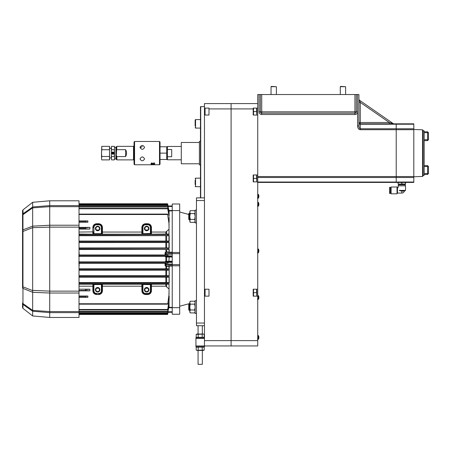 <?xml version="1.0" encoding="UTF-8"?>
<svg xmlns="http://www.w3.org/2000/svg" width="451" height="451" viewBox="0 0 451 451"><rect width="100%" height="100%" fill="white"/><g stroke="black" fill="none" stroke-linecap="round" stroke-linejoin="round"><path stroke-width="0.68" d="M172.231 210.572L179.69 210.572L179.69 203.999L172.231 203.999L172.231 253.625L179.69 253.625L179.69 252.464L172.231 252.464M172.231 203.999L179.69 203.999M172.231 265.786L179.69 265.786L179.69 264.624L172.231 264.624L172.231 314.251L179.69 314.251L179.69 307.678L172.231 307.678M172.231 264.624L172.231 253.625M179.69 264.624L179.69 253.625M179.69 314.251L172.231 314.251M179.69 210.572L179.69 252.464M179.69 265.786L179.69 307.678M98.498 288.15L96.7 288.217A1.81 1.81 0 0 0 96.283 290.934A1.81 1.81 0 0 0 99.034 290.934A1.81 1.81 0 0 0 98.617 288.217L96.7 288.217M145.825 230.1L147.46 230.123M145.701 230.033L147.624 230.033M96.818 230.1L98.453 230.123M96.7 230.033L98.617 230.033M147.624 288.217L145.701 288.217A1.81 1.81 0 0 0 145.29 290.934A1.81 1.81 0 0 0 148.035 290.934A1.81 1.81 0 0 0 147.624 288.217M147.505 288.15L145.701 288.217M166.639 261.428L168.911 261.236L168.646 261.789L165.906 261.789L165.838 261.236L166.047 261.789L165.573 262.099L166.639 261.236L165.945 261.23M93.396 227.338L93.396 227.434A3.196 3.196 0 0 1 96.593 224.237L95.894 224.31M101.509 225.866L101.717 226.312M79.015 232.051L93.396 231.876L93.396 233.511L92.861 234.035L92.861 227.451C93.086 225.19 94.332 223.944 96.593 223.719L96.593 224.237L98.724 224.237A3.196 3.196 0 0 1 101.92 227.434L101.915 227.338M150.735 226.346L150.516 225.866M142.403 227.338L142.403 227.434A3.196 3.196 0 0 1 145.6 224.237L144.901 224.31M101.915 290.912L101.92 290.822A3.196 3.196 0 0 1 98.724 294.018L98.87 294.013M93.599 291.938L93.808 292.389M150.922 290.912L150.927 284.581L150.927 290.822A3.196 3.196 0 0 1 147.731 294.018L148.43 293.939M142.815 292.389L142.606 291.938M145.453 294.013L145.6 294.018A3.196 3.196 0 0 1 142.403 290.822L142.403 290.912M93.396 233.511L93.396 231.876M96.069 224.277L95.403 224.463M92.861 234.204L93.396 233.669L93.926 233.708L93.926 234.238L79.015 234.035M101.892 227.039L101.836 226.706M99.913 224.463L99.248 224.277M96.593 223.719L98.724 223.719C100.985 223.944 102.225 225.19 102.45 227.451L101.92 227.434L101.92 233.669L102.45 234.204L93.926 234.238M101.92 231.876L102.45 232.051L102.45 234.035L101.92 233.511M142.403 233.669L142.933 233.708L142.933 234.238L141.868 234.204L142.403 233.669L142.403 227.434L141.868 227.451L141.868 232.051L142.403 231.876L142.403 233.511L141.868 234.035L141.868 232.051L102.45 232.051L102.45 227.451M145.075 224.277L144.405 224.463M141.868 227.451L142.403 227.434L141.868 227.451C142.093 225.19 143.339 223.944 145.6 223.719L145.6 224.237L147.731 224.237A3.196 3.196 0 0 1 150.927 227.434L150.922 227.338M150.899 227.039L150.843 226.706M148.92 224.463L148.255 224.277M145.6 223.719L147.731 223.719C149.991 223.944 151.232 225.19 151.457 227.451L150.927 227.434L150.927 233.669L151.457 234.204L142.933 234.238M150.927 231.876L151.457 232.051L151.457 234.035L150.927 233.511L150.927 231.876M150.392 234.238L150.392 227.434A2.661 2.661 0 0 0 147.731 224.767L145.6 224.767A2.661 2.661 0 0 0 142.933 227.434L142.933 233.708L150.927 233.511M101.92 284.739L102.45 284.215L141.868 284.215L142.403 284.739L142.403 286.374L141.868 286.199L141.868 284.045L142.933 284.012L142.933 284.542L142.403 284.581L141.868 284.045M142.426 291.211L142.488 291.543M144.405 293.787L145.075 293.973M142.933 284.012L151.457 284.045L150.927 284.581L142.933 284.542L142.933 290.822L142.403 290.822L142.403 284.581M148.249 293.973L148.92 293.787M150.927 284.739L151.457 284.215L169.035 284.147L169.181 268.852L168.646 265.662L169.181 265.622L169.181 266.062L165.838 266.468L165.043 265.368L165.043 263.294L165.573 263.271L165.573 264.032L165.573 263.096L168.088 263.074L168.093 262.099L165.573 262.099M151.457 284.045L151.457 286.199L150.927 286.374M102.45 284.045L101.385 284.542L101.385 284.012L102.45 284.045L102.45 286.199L101.92 286.374L101.92 290.822L102.45 290.799C102.225 293.06 100.985 294.306 98.724 294.531L98.724 294.018L99.293 293.962M99.248 293.973L99.913 293.787M101.92 284.581L101.92 290.822L101.385 290.822L101.385 284.542L93.396 284.581L93.396 290.822L93.396 284.581L92.861 284.045L101.385 284.012M93.926 284.012L93.926 290.822A2.661 2.661 0 0 0 96.593 293.483L96.593 294.018A3.196 3.196 0 0 1 93.396 290.822L93.396 290.912M93.419 291.211L93.481 291.543M95.403 293.787L96.069 293.973M79.015 284.215L92.861 284.215L93.396 284.739M93.396 286.374L92.861 286.199L92.861 284.045M148.3 293.962L147.731 294.018L147.731 293.483A2.661 2.661 0 0 0 150.392 290.822L151.457 290.799C151.232 293.06 149.991 294.306 147.731 294.531L147.731 294.018L145.6 294.018L145.6 294.531C143.339 294.306 142.093 293.06 141.868 290.799L141.868 286.199L102.45 286.199L102.45 290.799M79.015 252.87L79.28 254.984L78.75 255.001M79.015 252.132L79.28 252.881M78.75 256.32L79.382 256.337L79.015 256.811M79.015 261.422L79.399 261.884L78.75 261.907M78.75 263.271L79.28 263.294L79.015 265.38M79.28 265.368L79.015 266.118M168.911 307.289L169.181 307.757L168.646 307.61M168.646 256.461L169.181 257.019L168.911 261.236L169.181 256.461M165.573 261.907L164.919 261.884L165.838 261.236L165.838 257.014L166.639 257.014L166.639 261.236M165.043 265.368L166.639 266.473L166.639 268.802L168.911 268.852M165.573 265.442L165.573 264.032A0.53 0.513 0 0 0 166.109 264.545L166.239 266.496M165.974 266.051L165.838 268.796L166.639 268.802M168.646 210.64L169.181 210.493L168.911 210.961M79.015 249.527L168.911 249.459L169.181 252.628L168.646 252.588L168.911 252.137L166.639 251.776L165.573 252.808L165.573 254.217L165.573 252.808L165.043 252.881L165.838 251.782L165.974 252.199M165.838 249.527L166.109 253.704A0.53 0.513 180 0 0 165.573 254.217L165.573 255.165L168.088 255.181L168.093 256.145L167.71 256.089L167.704 255.238L168.088 255.181M166.239 251.754L166.639 251.776L166.639 249.516M165.573 255.001L165.043 254.984L165.043 252.881M168.911 257.014L166.639 257.014L166.374 256.461L165.889 256.461L165.838 257.014L164.936 256.337L166.374 256.461M165.985 257.019L166.053 256.461L165.573 256.32M169.035 304.938L168.911 306.505M169.035 301.837L168.911 304.34M168.911 249.459L169.035 223.95L167.654 214.501L169.035 223.95M168.911 222.275L169.035 227.039M169.035 291.211L168.911 295.974M168.911 211.728L167.699 204.653L169.035 211M169.035 297.497L168.911 300.868M97.658 226.684A1.81 1.81 0 0 1 99.226 229.401A1.81 1.81 0 0 1 96.091 229.401A1.81 1.81 0 0 1 97.658 226.684M146.665 287.941A1.81 1.81 0 0 1 148.232 290.658A1.81 1.81 0 0 1 145.098 290.658A1.81 1.81 0 0 1 146.665 287.941M146.665 226.684A1.81 1.81 0 0 1 148.232 229.401A1.81 1.81 0 0 1 145.098 229.401A1.81 1.81 0 0 1 146.665 226.684M97.658 287.941A1.81 1.81 0 0 1 99.226 290.658A1.81 1.81 0 0 1 96.091 290.658A1.81 1.81 0 0 1 97.658 287.941M146.665 226.233A2.266 2.266 0 0 1 148.627 229.627A2.266 2.266 0 0 1 144.703 229.627A2.266 2.266 0 0 1 146.665 226.233M97.658 226.233A2.266 2.266 0 0 1 99.62 229.627A2.266 2.266 0 0 1 95.697 229.627A2.266 2.266 0 0 1 97.658 226.233M146.665 287.49A2.266 2.266 0 0 1 148.627 290.884A2.266 2.266 0 0 1 144.703 290.884A2.266 2.266 0 0 1 146.665 287.49M97.658 287.49A2.266 2.266 0 0 1 99.62 290.884A2.266 2.266 0 0 1 95.697 290.884A2.266 2.266 0 0 1 97.658 287.49M168.003 206.006L172.231 205.955M168.003 312.244L167.71 314.054L168.093 312.25L167.71 314.054L79.015 314.054M168.082 312.295L172.231 312.295L168.088 312.244M79.015 297.327L87.894 297.327L85.555 297.108L85.555 296.251L87.877 296.031L79.015 296.031M87.894 297.327L87.877 296.031M79.015 290.861L89.896 290.861L85.555 290.444L85.56 289.593L89.873 289.181L79.015 289.181M89.896 290.861L89.873 289.181M79.015 229.069L89.873 229.069L79.015 228.657L85.555 228.657L85.555 227.806L89.896 227.389L79.015 227.389M89.873 229.069L89.896 227.389M79.015 222.219L87.877 222.219L85.555 221.999L85.555 221.148L87.894 220.922L79.015 220.922M87.877 222.219L87.894 220.922M167.778 303.754L169.035 294.3L167.778 303.754L79.015 303.754M169.035 294.3L169.035 289.023L165.838 286.199L165.838 284.215M79.015 214.501L167.778 214.501M167.733 208.774L168.138 210.747L167.733 208.774L79.015 208.774M169.035 212.026L167.721 205.571L169.035 211.795L169.035 216.181L168.138 210.747M169.035 216.181L167.738 209.061M169.181 222.18L169.035 217.467M169.035 220.753L169.181 217.297M168.138 307.503L169.035 302.069L169.181 296.07M167.733 309.476L79.015 309.476M167.738 309.189L169.035 300.789M169.035 307.244L169.181 306.579M167.716 313.603L79.015 313.603M167.721 312.678L169.035 306.229L167.721 312.678L79.015 312.678M169.035 304.684L167.687 311.286L169.035 304.684L169.035 302.069M167.727 311.286L79.015 311.286M79.015 283.786L167.687 283.786L167.727 282.935L169.035 282.715M167.687 283.786L169.035 284.017M169.035 213.233L167.727 206.964M169.035 213.565L167.687 206.964L79.015 206.964M79.015 276.863L167.693 276.863L167.721 276.012L169.035 275.792M167.693 276.863L169.035 277.089M79.015 205.571L167.721 205.571M79.015 269.94L167.699 269.94L167.716 269.089L169.035 268.869M167.699 269.94L169.035 270.16M79.015 204.653L167.716 204.653M79.015 249.166L169.035 249.431M167.716 249.166L167.699 248.315L169.035 248.039M79.015 242.238L167.721 242.238L167.693 241.386L169.035 241.178M167.721 242.238L169.035 242.441M79.015 235.315L169.035 235.535M167.727 235.315L167.687 234.464L169.035 234.232M79.015 235.71L168.911 235.647M79.015 242.542L168.911 242.491M166.639 235.698L166.639 241.071L168.911 241.116M166.639 241.071L165.838 241.065L165.838 235.71M79.015 241.065L165.838 241.065M166.639 242.537L166.639 247.943L168.911 248.005M166.639 247.943L165.838 247.937L165.838 242.542M79.015 247.937L165.838 247.937M79.015 263.012L167.704 263.012L167.71 262.161L168.093 262.099M79.015 270.239L168.911 270.183M79.015 268.796L165.838 268.796M79.015 277.213L168.911 277.156M166.639 270.234L166.639 275.691L168.911 275.741M166.639 275.691L165.838 275.685L165.838 270.239M79.015 275.685L165.838 275.685M166.639 277.207L166.639 282.551L168.911 282.602M166.639 282.551L165.838 282.546L165.838 277.213M79.015 282.546L165.838 282.546M169.035 306.229L169.035 305.017M167.71 204.196L168.088 206.006L167.71 204.196L79.015 204.196M172.231 210.882L169.181 210.882L169.035 211.367M169.181 211.654L169.035 213.306M169.181 213.842L169.035 216.412M172.231 307.368L169.181 307.368L169.035 306.894M166.639 231.662L166.639 234.046L165.838 234.035L165.838 232.051L169.035 229.226M166.639 234.046L169.035 234.103M169.035 289.023L169.035 284.147M79.28 263.294L165.043 263.294M79.382 256.337L164.936 256.337M79.399 261.884L164.919 261.884M79.28 254.984L165.043 254.984M167.704 263.012L168.088 263.074M165.573 256.145L168.093 256.145M79.015 286.199L92.861 286.199L92.861 290.799L93.926 290.822M151.457 290.799L151.457 286.199L165.838 286.199M165.838 232.051L151.457 232.051L151.457 227.451M151.457 234.204L165.838 234.035M102.45 234.204L141.868 234.204M166.047 261.789L172.231 261.789L168.646 261.789L169.181 261.789L169.181 261.23L172.231 261.23M172.231 256.461L166.053 256.461M22.962 304.453L22.962 308.377L22.55 307.537L22.55 302.942A1.065 0.801 0 0 0 22.962 303.574L22.956 304.453L32.664 311.229L32.664 310.401L22.962 303.574L22.962 288.409A1.065 0.705 180 0 1 22.55 287.856L22.55 286.577A1.065 0.299 180 0 0 22.962 286.808L22.962 231.442A1.065 0.299 180 0 0 22.55 231.673L22.55 210.713L22.962 209.878L23.08 213.712M22.55 287.856L22.55 286.577M32.664 290.607L22.956 286.808L22.962 288.409L32.669 292.293L49.717 293.026L49.717 291.126L32.669 290.382L32.664 292.113M22.55 303.641A1.065 1.026 0 0 0 22.956 304.448M32.664 207.02L22.956 213.802L22.956 231.442L32.664 227.642L32.664 226.137L22.962 229.841A1.065 0.705 180 0 0 22.55 230.393L22.55 231.673M32.664 207.849L49.717 206.659L49.717 205.617L32.669 206.947L32.664 207.849L22.962 214.676A1.065 0.801 180 0 0 22.55 215.307L22.55 214.608A1.065 1.026 180 0 1 22.956 213.802M79.015 205.617L49.717 205.617L49.717 200.796L79.015 200.796L79.015 293.026L49.717 293.026L49.717 311.585L32.664 310.401M32.664 227.642L49.717 227.118L49.717 225.229L32.664 226.137M79.015 206.665L49.717 206.665L49.717 225.224L79.015 225.224M79.015 227.124L49.717 227.118M32.664 311.229L49.717 312.633L49.717 311.585L79.015 311.585L79.015 317.453L49.717 317.453L49.717 312.633L79.015 312.633M22.55 286.244L22.55 232.011M22.55 216.942L22.55 213.047M32.669 206.947L32.669 202.29L49.717 200.796M32.669 208.001L32.669 225.957M32.669 227.873L32.669 290.382M32.669 310.249L32.669 292.293M22.962 308.377L32.669 315.959L32.669 311.303M49.717 227.124L49.717 291.126L79.015 291.126M79.015 311.585L79.015 293.026M188.744 309.905L188.744 304.233L189.104 303.873L189.104 310.26L189.809 310.26L188.744 309.905L189.104 310.26M189.104 219.705L188.744 219.349L188.744 213.678L189.104 213.317L189.104 219.705L189.809 219.705M196.467 323.046L204.461 323.046L204.461 200.532L196.467 200.532L196.467 325.712L204.461 325.712M204.461 197.865L196.467 197.865L196.467 200.532M195.136 313.456L196.467 313.456L195.136 313.456L195.136 300.676L196.467 300.676M196.467 222.901L195.136 222.901L195.136 210.121L196.467 210.121L195.136 210.121M189.809 312.126L190.26 312.909L189.809 312.126L189.809 302.007L190.26 301.223L189.809 302.683L190.26 304.143L189.809 307.069L190.26 309.989L189.809 311.449L190.26 312.909L194.685 312.909L195.136 311.449L194.685 309.989L190.26 309.989M190.26 301.223L194.685 301.223L195.136 302.683L194.685 304.143L190.26 304.143M194.685 304.143L195.136 307.069L194.685 309.989M190.26 222.354L189.809 221.571L189.809 211.451L190.26 210.668L189.809 212.128L190.26 213.588L189.809 216.514L190.26 219.434L189.809 220.894L190.26 222.354L194.685 222.354L195.136 220.894L194.685 219.434L190.26 219.434M190.26 210.668L194.685 210.668L195.136 212.128L194.685 213.588L190.26 213.588M194.685 213.588L195.136 216.514L194.685 219.434M202.33 364.329L198.068 364.329L202.33 364.329L202.33 350.427M257.73 108.11L253.197 108.11L253.197 115.039L257.73 115.039L257.73 103.583L204.461 103.583L204.461 108.11L208.988 108.11L208.988 115.039L204.461 115.039L204.461 289.221L208.988 289.221L205.07 289.221L205.07 296.144L208.988 296.144L208.988 289.221L208.988 296.144L204.461 296.144L204.461 345.951L195.937 345.951L195.937 338.492L204.461 338.492M197.014 346.802L196.202 347.135L196.202 350.094L197.014 350.427L203.378 350.427L204.196 350.094L197.2 350.314M202.33 350.145L203.198 350.314M202.195 350.094L202.195 347.135L204.196 347.135L203.198 346.915M203.378 346.802L204.196 347.135L204.196 350.094M202.195 347.135L198.198 347.135L198.198 350.094M196.202 347.135L198.198 347.135M198.068 347.084L197.2 346.915M256.709 115.039L256.709 108.11M256.489 115.039L253.53 115.039L253.53 108.11L256.489 108.11L256.698 113.646M256.489 111.572L253.53 111.572L253.31 113.302M253.53 108.11L253.31 109.841M253.197 108.392L253.31 108.11M256.709 181.888L256.709 174.96M256.489 181.888L253.53 181.888L253.53 174.96L256.489 174.96L256.698 180.496M253.31 180.158L253.53 178.427L256.489 178.427M253.53 174.96L253.31 176.696M253.197 181.606L253.31 181.888M256.709 296.144L256.709 289.221M256.489 296.144L253.53 296.144L253.53 289.221L256.489 289.221L256.698 294.757M253.31 294.413L253.53 292.682L256.489 292.682M253.53 289.221L253.31 290.951M203.378 337.641L204.196 337.314L204.196 334.349L203.378 334.022L197.014 334.022L196.202 334.349L203.198 334.135M198.068 334.298L197.2 334.135M204.196 337.314L198.198 337.314L198.198 334.349M202.195 337.314L202.195 334.349M202.33 337.365L203.198 337.528M198.198 337.314L196.202 337.314L197.2 337.528M197.014 337.641L196.202 337.314L196.202 334.349M258.716 298.596L258.716 298.596A3.721 3.721 0 0 0 258.88 297.756L258.88 297.756M258.716 296.358L258.716 296.358A3.721 3.721 0 0 1 258.88 297.198L258.88 297.198M258.716 297.756A3.557 3.557 0 0 0 258.716 297.198M257.73 295.614L258.4 295.614A3.726 3.726 0 0 1 258.727 296.358A3.726 3.726 0 0 0 258.4 295.614L258.4 299.34A3.726 3.726 0 0 0 258.727 298.596M257.459 299.34L258.4 299.34M258.716 251.985L258.716 251.985A3.721 3.721 0 0 0 258.88 251.151L258.88 251.151M258.716 249.753L258.716 249.753A3.721 3.721 0 0 1 258.88 250.587L258.88 250.587M258.716 204.54L258.716 204.54A3.557 3.557 0 0 0 258.716 203.982L258.716 203.982M258.716 205.38L258.716 205.38A3.721 3.721 0 0 0 258.88 204.54M258.716 203.142L258.716 203.142A3.721 3.721 0 0 1 258.88 203.982M258.4 202.398L257.73 202.398L258.4 202.398A3.726 3.726 0 0 1 258.727 203.142A3.726 3.726 0 0 0 258.4 202.398L258.4 206.124A3.726 3.726 0 0 0 258.727 205.38A3.726 3.726 0 0 1 258.4 206.124L257.459 206.124M258.716 251.151A3.557 3.557 0 0 0 258.716 250.587M258.727 249.753A3.726 3.726 0 0 0 258.4 249.003L258.4 252.735A3.726 3.726 0 0 0 258.727 251.985M257.459 252.735L258.4 252.735M258.716 196.551L258.716 196.551A3.557 3.557 0 0 0 258.716 195.988L258.716 195.988M258.716 197.386L258.716 197.386A3.721 3.721 0 0 0 258.88 196.551M258.716 195.153L258.716 195.153A3.721 3.721 0 0 1 258.88 195.988M258.727 195.153A3.726 3.726 0 0 0 258.4 194.404L258.4 198.136A3.726 3.726 0 0 0 258.727 197.386M257.459 198.136L258.4 198.136M258.716 337.709L258.716 337.709A3.557 3.557 0 0 0 258.716 337.151L258.716 337.151M258.716 338.549L258.716 338.549A3.721 3.721 0 0 0 258.88 337.709M258.716 336.311L258.716 336.311A3.721 3.721 0 0 1 258.88 337.151M258.727 336.311A3.726 3.726 0 0 0 258.4 335.567L258.4 339.293A3.726 3.726 0 0 0 258.727 338.549M257.459 339.293L258.4 339.293M204.461 108.11L204.461 115.039M195.937 345.951L195.937 346.802L204.461 346.802L204.461 345.951L231.092 345.951L231.092 340.623L231.092 345.951L257.73 345.951L257.73 115.039M231.092 103.583L231.092 340.623L231.092 103.583M208.988 108.11L205.07 108.11L205.07 115.039L208.988 115.039L208.988 111.572M205.07 115.039L204.726 114.689L204.726 108.46L205.07 108.11M204.726 111.572L204.726 109.976M256.822 113.522L256.822 109.627M204.726 294.283L205.07 296.144L204.726 295.8L204.726 291.087M256.822 294.633L256.822 290.737M256.822 180.372L256.822 176.476M195.937 338.492L195.937 337.641L204.461 337.641M257.73 174.96L253.197 174.96L253.197 181.888L257.73 181.888M257.73 289.221L253.197 289.221L253.197 296.144L257.73 296.144M257.73 177.091L257.73 176.544L396.22 176.544L396.22 123.828L360.27 123.828A1.33 1.33 0 0 1 358.934 122.492L389.298 122.492L393.216 123.591L359.509 100.252A1.33 1.33 0 0 1 358.934 99.158A1.33 1.33 0 0 0 359.509 100.252L360.27 102.394L360.27 123.828A1.33 1.33 0 0 1 358.934 122.492M393.216 123.591A1.33 1.33 0 0 0 393.977 123.828A1.33 1.33 0 0 1 393.216 123.591L359.509 100.252M358.934 102.394L360.27 102.394L389.298 122.492L389.298 123.828M257.73 103.583L257.73 94.53L358.934 94.53L358.934 125.936C359.019 127.65 359.458 128.591 360.27 128.761L360.27 124.217L396.22 124.217L396.22 177.485L396.22 176.544L413.804 176.544L413.804 182.418L257.73 182.418L396.22 182.418L396.22 177.485L396.22 182.418L413.804 182.418M360.27 129.702L413.804 129.702L413.804 128.761L360.27 128.761L360.27 129.702A3.766 2.661 -90 0 1 357.604 125.936L358.934 125.936M261.721 114.503L261.721 113.173A1.33 1.33 0 0 1 260.39 111.842A1.33 1.33 0 0 0 261.721 113.173L354.943 113.173A1.33 1.33 0 0 0 356.273 111.842L354.943 111.842L354.943 114.503L261.721 114.503A2.661 2.661 0 0 1 259.06 111.842L260.39 111.842L260.39 94.53M356.273 94.53L356.273 111.842L357.604 111.842L357.604 125.936M398.684 184.713L398.994 184.177L404.637 184.177L404.947 184.713M401.818 184.098C395.612 184.098 408.02 184.098 401.818 184.098M399.952 184.098L403.679 184.098L399.952 184.098L401.818 183.94L401.818 182.576L399.952 182.418L398.086 182.576L398.086 183.94L399.952 184.098M401.818 183.94L405.545 184.098L405.545 182.576L403.679 182.418L405.545 182.576M403.679 184.098L405.545 183.94M403.679 182.418L401.818 182.576M401.818 191.072L401.818 193.073A2.661 2.661 0 0 0 404.395 191.072L401.818 191.072L399.208 190.412L400.437 190.852M399.208 190.412C397.951 186.979 397.951 186.979 399.208 190.412L405.545 190.412L405.545 185.829L398.086 185.829L398.086 187.746L397.449 187.746L397.449 193.073L401.818 193.073M397.449 187.746L397.021 187.002L397.021 193.817L397.449 193.073M397.021 187.002L391.107 187.002L391.107 193.817L397.021 193.817M390.363 190.412L390.363 193.473L389.563 193.473L389.563 187.345L390.363 187.345L390.363 190.412M398.351 185.829L398.351 184.713L405.28 184.713L405.28 185.829M340.291 86.693L340.578 86.406L345.618 86.693L340.291 86.693L340.291 94.53M271.045 86.693L271.333 86.406L276.373 86.693L271.045 86.693L271.045 94.53M396.22 123.828L396.22 124.217L413.804 124.217L413.804 123.828L396.22 123.828M413.804 128.761L413.804 124.217M413.804 129.702L413.804 176.544M401.818 182.418C409.407 182.418 394.225 182.418 401.818 182.418M195.136 123.828L195.136 121.697M195.136 125.959L195.136 119.989L195.565 119.566L195.136 119.989M195.136 184.549L195.136 180.287M413.804 176.798L422.593 176.414L422.593 129.832L423.123 130.373L423.123 175.873L422.593 176.414L423.123 175.873M413.804 129.448L422.593 129.832M423.123 175.36L424.188 175.36L424.188 130.886L423.123 130.886M200.464 141.135L199.398 141.422L199.398 164.824L200.464 165.105M204.461 106.515L200.464 106.78L200.464 197.865M200.729 106.515L200.729 197.865M181.285 146.462L167.439 146.462L167.439 149.512L171.701 149.512L171.701 156.734L167.439 156.734L167.439 159.784L181.285 159.784M199.398 163.775L181.285 163.775L181.285 142.471L199.398 142.471M424.188 140.605L427.599 140.605L427.599 131.816L424.188 131.816M427.599 131.816L428.45 132.667L424.188 132.667M424.188 139.754L428.45 139.754L428.45 132.667M427.599 140.605L428.45 139.754M424.188 174.43L427.599 174.43L427.599 166.492L428.45 166.492L428.45 173.579L424.188 173.579M427.599 174.43L428.45 173.579M424.188 166.492L427.599 166.492L427.599 165.641L424.188 165.641M428.45 166.492L427.599 165.641M109.616 159.553L109.531 146.355L109.531 159.891L101.763 159.891L101.52 158.2L101.763 159.891M101.763 156.503L101.52 153.12L101.52 158.2L101.763 156.503L109.531 156.503M101.763 149.738L101.763 146.355L101.52 153.12L101.763 149.738L109.531 149.738M101.763 146.355L109.531 146.355L109.773 148.046M113.156 153.284L112.519 153.921L112.519 152.962L113.156 152.962L112.519 152.325L113.156 152.325A0.479 0.479 0 0 1 113.635 152.804A0.479 0.479 0 0 1 113.156 153.284L112.84 153.284M113.156 152.962L113.156 152.641M111.374 148.046L111.374 153.12L111.532 146.355L111.374 148.046L111.532 146.355L114.357 146.355L114.515 148.046L114.515 147.263L115.901 147.263L115.901 158.983L114.515 158.983L114.357 159.891L114.515 158.983M111.532 156.503L114.357 156.503L114.515 148.046L114.515 158.2L114.357 159.891L111.532 159.891L111.374 153.12L111.374 158.2M114.357 156.503L114.515 158.2M111.532 149.738L114.357 149.738M112.947 152.004A1.116 1.116 0 0 1 113.911 153.684A1.116 1.116 0 0 1 111.978 153.684A1.116 1.116 0 0 1 112.947 152.004M154.772 163.707L153.768 163.363L154.862 163.674L153.909 164.108M154.862 163.674L153.909 163.989L153.892 164.367L153.876 163.933L152.974 163.6L154.823 163.736L153.419 163.471M153.876 163.933L152.923 163.736M154.079 164.13L153.667 164.079M151.869 163.104L152.162 162.986M152.539 163.245L151.079 163.206L152.173 162.991L152.539 163.245L152.162 163.465M151.491 163.386L151.203 163.228L151.508 163.059L151.919 163.268M153.137 164.762L134.573 164.762L134.573 141.484L159.502 141.484L159.502 164.762L153.768 164.728M140.007 158.944C141.529 156.26 143.057 156.26 144.585 158.944C143.063 161.379 141.535 161.379 140.007 158.944M140.007 147.302C141.529 144.867 143.057 144.867 144.585 147.302C143.063 149.986 141.535 149.986 140.007 147.302L140.007 147.302M154.276 162.929L153.853 163.189L154.276 163.42M152.162 163.527L152.539 163.296L152.162 163.048M151.203 163.29L151.767 163.352M153.148 164.519L154.524 164.457M154.468 164.418L153.284 164.356M152.539 164.654L152.162 164.587M151.869 164.621L151.057 164.649M154.214 164.694L154.524 164.756M154.513 164.598L153.126 164.632L154.524 164.677M153.701 164.733L153.126 164.638M153.768 164.75L153.126 164.745M153.876 163.989L153.441 163.972M152.37 163.972L152.173 163.634M151.829 163.961L151.553 163.623M153.876 163.42L153.909 162.614L153.876 163.42M152.539 164.75L152.173 164.728M152.539 164.508L151.057 164.508L152.539 164.508M152.218 163.775L151.079 163.854L152.218 163.775M140.092 147.855L142.296 146.541M159.502 164.762L160.032 164.226L160.032 142.014L159.502 141.484M116.832 149.67L125.62 149.67C126.878 151.97 126.878 154.276 125.62 156.576L116.832 156.576L116.302 155.358L116.832 146.355L133.507 146.355L134.037 145.825M116.302 155.358L116.302 159.355L116.832 159.885L116.832 156.576M134.573 141.484L134.037 142.014L134.037 164.226L134.573 164.762M125.62 149.67L125.62 156.576M116.832 146.355L116.302 146.891L116.302 150.888M160.032 159.474L167.276 159.474L166.712 159.474L166.712 153.12L160.032 153.12M166.712 153.12L166.712 146.772L160.032 146.772M166.712 146.772L167.276 146.772L166.712 146.772M167.439 149.512L167.439 156.734M151.203 163.775L151.863 163.775M92.861 227.451L93.926 227.434L93.926 233.708L101.92 233.669M101.385 234.238L101.385 227.434A2.661 2.661 0 0 0 98.724 224.767L98.724 223.719M147.731 224.767L147.731 223.719M141.868 290.799L142.403 290.822M150.392 290.822L150.392 284.012M147.731 294.531L145.6 294.531M98.724 294.531L96.593 294.531C94.332 294.306 93.086 293.06 92.861 290.799M96.024 293.962L96.593 294.018L96.593 294.531M142.933 227.434L142.403 227.434M145.6 224.767L145.6 224.237L145.03 224.288M150.392 227.434L150.927 227.434M98.724 224.767L96.593 224.767L96.593 224.237L96.024 224.288M96.593 224.767A2.661 2.661 0 0 0 93.926 227.434M101.385 227.434L101.92 227.434M96.593 293.483L98.724 293.483L98.724 294.018M98.724 293.483A2.661 2.661 0 0 0 101.385 290.822M145.03 293.962L145.6 294.018L145.6 293.483L147.731 293.483M142.933 290.822A2.661 2.661 0 0 0 145.6 293.483M166.374 266.034L168.646 265.662M168.646 252.588L166.374 252.216M172.231 253.704L166.109 253.704L166.109 255.181M172.231 254.167L165.573 254.217M165.573 264.032L166.109 264.083L166.109 264.545L172.231 264.545M166.109 263.074L166.109 264.083L172.231 264.083M169.181 277.151L169.181 282.608M169.181 270.183L169.181 275.741M172.231 266.062L169.181 266.062L169.181 268.852M169.181 249.454L169.181 252.188L172.231 252.188M169.181 242.491L169.181 248.005M169.181 235.642L169.181 241.122M168.02 206.09L172.231 206.09M168.082 255.897L172.231 255.897M172.231 262.352L168.082 262.352M172.231 312.16L168.02 312.16M85.555 296.251L79.015 296.251M85.555 297.108L79.015 297.108M85.555 290.444L79.015 290.444M79.015 227.806L85.555 227.806M79.015 221.999L85.555 221.999M79.015 221.148L85.555 221.148M79.015 234.464L167.687 234.464M79.015 241.386L167.693 241.386M79.015 248.315L167.699 248.315M79.015 255.238L167.704 255.238M79.015 256.089L167.71 256.089M79.015 262.161L167.71 262.161M79.015 269.089L167.716 269.089M79.015 276.012L167.721 276.012M79.015 282.935L167.727 282.935M166.639 284.209L166.639 286.588M172.231 307.757L169.181 307.757M169.181 265.622L172.231 265.622M169.181 210.493L172.231 210.493M172.231 252.628L169.181 252.628M172.231 257.019L169.181 257.019M168.105 311.771L172.231 311.771M172.231 206.479L168.105 206.479M204.461 340.623L257.73 340.623M208.988 108.911L253.197 108.911M360.27 123.828L360.27 124.217A1.33 0.941 180 0 1 358.934 123.275M357.604 94.53L357.604 111.842A2.661 2.661 0 0 1 354.943 114.503M259.06 94.53L259.06 111.842M354.943 94.53L354.943 111.842L261.721 111.842L261.721 113.173M261.721 94.53L261.721 111.842L260.39 111.842M413.804 182.029L257.73 182.029M257.73 177.485L413.804 177.485M200.464 128.084L195.565 128.084L195.565 119.566L200.464 119.566M200.464 186.68L195.565 186.68L195.565 178.156L195.136 178.585L195.565 178.156L200.464 178.156M133.507 146.355L133.507 159.885L134.037 160.421M188.744 214.439L179.69 212.015M189.809 303.523L179.69 306.235M98.724 224.237L99.293 224.288M147.967 224.243L148.3 224.288M79.015 304.166L167.654 304.166M79.015 214.09L167.654 214.09M79.015 208.362L167.625 208.362M79.015 309.888L167.625 309.888M79.015 203.784L167.62 203.784M79.015 204.241L167.62 204.241M79.015 205.16L167.62 205.16M79.015 206.552L167.625 206.552M79.015 311.697L167.625 311.697M79.015 313.09L167.62 313.09M79.015 314.009L167.62 314.009M79.015 314.465L167.62 314.465M22.962 209.878L32.669 202.29M32.669 315.959L49.717 317.453M194.832 310.26L195.136 310.26L194.832 310.26M189.104 303.873L189.809 303.873L188.744 304.233M194.832 303.873L195.136 303.873L194.832 303.873M194.832 219.705L195.136 219.705M188.744 213.678L189.809 213.317M194.832 213.317L195.136 213.317M202.33 334.022L202.33 325.712M198.068 364.329L198.068 350.427M198.068 334.022L198.068 325.712M253.197 114.757L253.31 115.039M253.197 175.242L253.31 174.96M253.197 289.503L253.31 289.221M257.73 249.003L258.4 249.003M257.73 194.404L258.4 194.404M257.73 335.567L258.4 335.567M205.07 289.221L204.726 289.57L205.07 289.221M404.395 191.072L405.545 190.412M390.363 192.273L391.107 192.273M390.363 188.546L391.107 188.546M345.618 86.693L345.618 94.53M276.373 86.693L276.373 94.53M195.565 128.084L195.136 127.661L195.565 128.084M195.565 186.68L195.136 186.257L195.565 186.68M109.773 157.918L111.374 157.918M109.773 148.328L111.374 148.328M114.515 147.263L114.357 146.355M115.901 158.391L116.302 158.391M115.901 147.855L116.302 147.855M153.966 164.762L153.329 164.762M116.832 159.885L133.507 159.885"/></g></svg>
